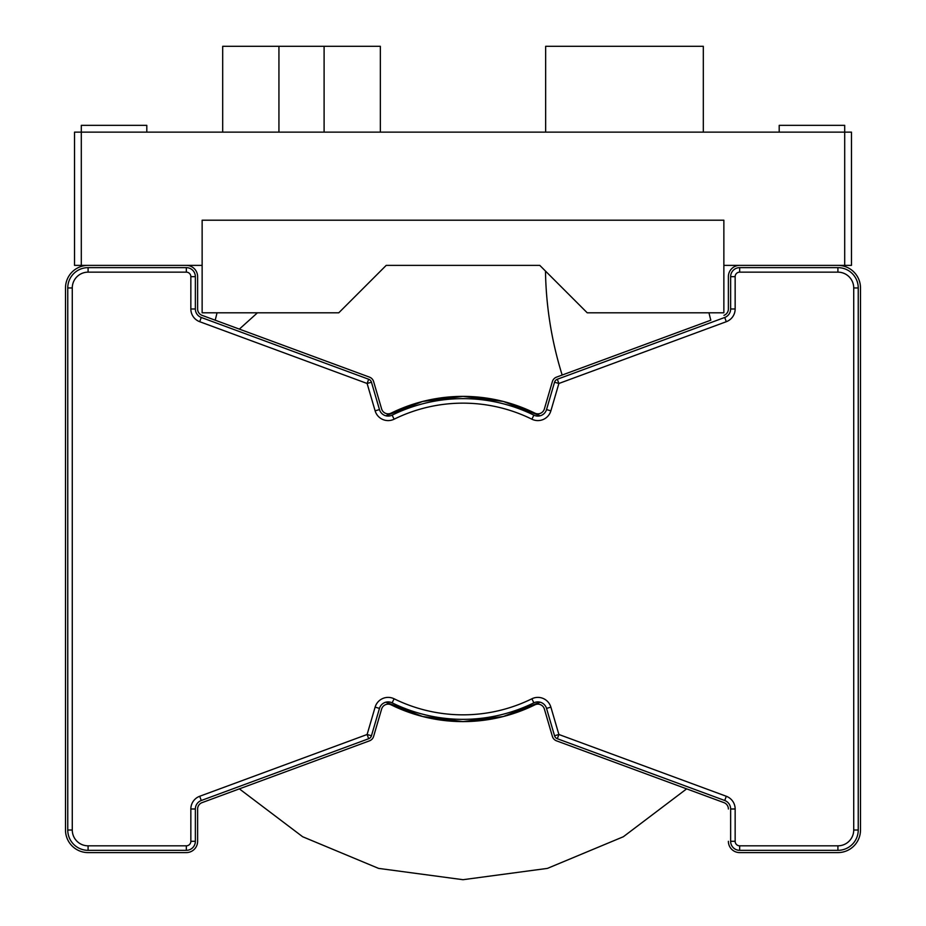 <?xml version="1.0" encoding="UTF-8"?>
<svg xmlns="http://www.w3.org/2000/svg" width="926" height="926" viewBox="0 0 926 926"><rect width="100%" height="100%" fill="white"/><g stroke="black" fill="none" stroke-linecap="round" stroke-linejoin="round"><path stroke-width="1.39" d="M844.697 265.38L844.697 132.129L851.469 132.129L851.469 265.38L723.866 265.38L723.866 312.803L587.223 312.803L539.789 265.38L386.211 265.38L338.777 312.803L202.134 312.803L202.134 265.38L74.531 265.38L74.531 132.129L81.303 132.129L81.303 125.346L146.806 125.346L146.806 132.129M779.194 132.129L779.194 125.346L844.697 125.346L844.697 132.129L81.303 132.129L81.303 265.38M202.134 265.38L202.134 220.203L723.866 220.203L723.866 265.38M540.078 702.174L534.869 704.86L540.078 702.174L534.869 704.86L540.078 702.174L534.869 704.86L540.078 702.174L534.869 704.86L540.078 702.174L534.869 704.86L540.078 702.174L534.869 704.86L540.078 702.174L503.35 716.516L463 721.597L422.65 716.516L385.922 702.174L391.131 704.86A162.617 162.617 0 0 0 534.869 704.86A6.771 6.771 0 0 1 544.372 709.027L552.382 736.402A6.771 6.771 0 0 0 556.538 740.846L723.947 802.634A6.771 6.771 0 0 1 728.38 808.988A6.771 6.771 0 0 0 723.947 802.634L686.641 788.859L623.36 836.734L547.416 868.391L463 879.7L378.584 868.391L302.64 836.734L239.359 788.859L302.64 836.734L378.584 868.391L463 879.7L547.416 868.391L623.36 836.734L686.641 788.859L623.36 836.734L547.416 868.391L463 879.7L378.584 868.391L302.64 836.734L239.359 788.859L302.64 836.734L378.584 868.391L463 879.7L547.416 868.391L623.36 836.734L686.641 788.859L623.36 836.734L547.416 868.391L463 879.7L378.584 868.391L302.64 836.734L239.359 788.859L302.64 836.734L378.584 868.391L463 879.7L547.416 868.391L623.36 836.734L686.641 788.859L623.36 836.734L547.416 868.391L463 879.7L378.584 868.391L302.64 836.734L239.359 788.859L302.64 836.734L378.584 868.391L463 879.7L547.416 868.391L623.36 836.734L686.641 788.859L623.36 836.734L547.416 868.391L463 879.7L378.584 868.391L302.64 836.734L239.359 788.859L302.64 836.734L378.584 868.391L463 879.7L547.416 868.391L623.36 836.734L686.641 788.859L623.36 836.734L547.416 868.391L463 879.7L378.584 868.391L302.64 836.734L239.359 788.859L302.64 836.734L378.584 868.391L463 879.7L547.416 868.391L623.36 836.734L686.641 788.859L623.36 836.734L547.416 868.391L463 879.7L378.584 868.391L302.64 836.734L239.359 788.859L302.64 836.734L378.584 868.391L463 879.7L547.416 868.391L623.36 836.734L686.641 788.859L623.36 836.734L547.416 868.391L463 879.7L378.584 868.391L302.64 836.734L239.359 788.859L302.64 836.734L378.584 868.391L463 879.7L547.416 868.391L623.36 836.734L686.641 788.859L623.36 836.734L547.416 868.391L463 879.7L378.584 868.391L302.64 836.734L239.359 788.859L302.64 836.734L378.584 868.391L463 879.7L547.416 868.391L623.36 836.734L686.641 788.859L623.36 836.734L547.416 868.391L463 879.7L378.584 868.391L302.64 836.734L239.359 788.859L302.64 836.734L378.584 868.391L463 879.7L547.416 868.391L623.36 836.734L686.641 788.859L623.36 836.734L547.416 868.391L463 879.7L378.584 868.391L302.64 836.734L239.359 788.859L302.64 836.734L378.584 868.391L463 879.7L547.416 868.391L623.36 836.734L686.641 788.859L623.36 836.734L547.416 868.391L463 879.7L378.584 868.391L302.64 836.734L239.359 788.859L302.64 836.734L378.584 868.391L463 879.7L547.416 868.391L623.36 836.734L686.641 788.859L623.36 836.734L547.416 868.391L463 879.7L378.584 868.391L302.64 836.734L239.359 788.859L302.64 836.734L378.584 868.391L463 879.7L547.416 868.391L623.36 836.734L686.641 788.859L623.36 836.734L547.416 868.391L463 879.7L378.584 868.391L302.64 836.734L239.359 788.859M65.503 287.963L65.503 830.009L65.503 287.963A22.583 22.583 0 0 1 88.086 265.38L186.334 265.38A11.297 11.297 0 0 1 197.62 276.666L197.62 308.995A6.771 6.771 0 0 0 202.053 315.349A6.771 6.771 0 0 1 197.62 308.995M88.086 852.603L186.334 852.603L88.086 852.603A22.583 22.583 0 0 1 65.503 830.009M739.666 852.603L837.914 852.603L739.666 852.603A11.297 11.297 0 0 1 728.38 841.306M728.38 309.33L728.38 276.666A11.297 11.297 0 0 1 739.666 265.38L837.914 265.38A22.583 22.583 0 0 1 860.497 287.963L860.497 830.009L860.497 287.963M202.053 315.349L369.462 377.125A6.771 6.771 0 0 1 373.618 381.581L381.628 408.945A6.771 6.771 0 0 0 391.131 413.123A162.617 162.617 0 0 1 534.869 413.123A6.771 6.771 0 0 0 544.372 408.945L552.382 381.581A6.771 6.771 0 0 1 556.538 377.125L710.821 320.188A209.797 209.797 0 0 1 708.969 312.803M723.947 315.349A6.771 6.771 0 0 0 728.38 308.995L728.38 276.666M860.497 830.009A22.583 22.583 0 0 1 837.914 852.603M391.131 704.86L385.922 702.174L391.131 704.86A6.771 6.771 0 0 0 381.628 709.027L373.618 736.402A6.771 6.771 0 0 1 369.462 740.846L202.053 802.634A6.771 6.771 0 0 0 197.62 808.988L197.62 841.306A11.297 11.297 0 0 1 186.334 852.603M88.086 272.151A15.811 15.811 0 0 0 72.274 287.963L72.274 830.009A15.811 15.811 0 0 0 88.086 845.82L186.334 845.82A4.514 4.514 0 0 0 190.849 841.306L190.849 808.988L195.363 808.988L195.363 841.306A9.028 9.028 0 0 1 186.334 850.334L88.086 850.334A20.326 20.326 0 0 1 67.76 830.009L67.76 287.963A20.326 20.326 0 0 1 88.086 267.637L186.334 267.637A9.028 9.028 0 0 1 195.363 276.666L195.363 308.995L190.849 308.995L190.849 276.666A4.514 4.514 0 0 0 186.334 272.151L88.086 272.151L88.086 267.637M190.849 808.988A13.554 13.554 0 0 1 199.703 796.267L367.113 734.492L375.123 707.128A13.554 13.554 0 0 1 394.117 698.783A155.834 155.834 0 0 0 531.883 698.783A13.554 13.554 0 0 1 550.877 707.128L558.887 734.492L726.297 796.267A13.554 13.554 0 0 1 735.151 808.988L735.151 841.306A4.514 4.514 0 0 0 739.666 845.82L739.666 850.334L837.914 850.334A20.326 20.326 0 0 0 858.24 830.009L858.24 287.963A20.326 20.326 0 0 0 837.914 267.637L739.666 267.637A9.028 9.028 0 0 0 730.637 276.666L730.637 308.995A9.028 9.028 0 0 1 724.734 317.468L557.325 379.243A4.514 4.514 0 0 0 554.547 382.207L546.537 409.581A9.028 9.028 0 0 1 533.874 415.149A160.36 160.36 0 0 0 392.126 415.149A9.028 9.028 0 0 1 379.463 409.581L371.453 382.207A4.514 4.514 0 0 0 368.675 379.243L201.266 317.468A9.028 9.028 0 0 1 195.363 308.995M739.666 850.334A9.028 9.028 0 0 1 730.637 841.306L730.637 808.988A9.028 9.028 0 0 0 724.734 800.504L557.325 738.728A4.514 4.514 0 0 1 554.547 735.765L546.537 708.402A9.028 9.028 0 0 0 533.874 702.834A160.36 160.36 0 0 1 392.126 702.834A9.028 9.028 0 0 0 379.463 708.402L371.453 735.765A4.514 4.514 0 0 1 368.675 738.728L201.266 800.504A9.028 9.028 0 0 0 195.363 808.988M739.666 845.82L837.914 845.82A15.811 15.811 0 0 0 853.726 830.009L853.726 287.963A15.811 15.811 0 0 0 837.914 272.151L739.666 272.151A4.514 4.514 0 0 0 735.151 276.666L735.151 308.995A13.554 13.554 0 0 1 726.297 321.704L558.887 383.48L550.877 410.843A13.554 13.554 0 0 1 531.883 419.2A155.834 155.834 0 0 0 394.117 419.2A13.554 13.554 0 0 1 375.123 410.843L367.113 383.48L199.703 321.704A13.554 13.554 0 0 1 190.849 308.995M562.163 375.053A367.888 367.888 0 0 1 545.483 271.063M217.031 312.803A209.797 209.797 0 0 1 215.179 320.188M257.451 312.803L239.359 329.112L257.451 312.803M534.869 413.123L540.078 415.797L534.869 413.123L540.078 415.797L534.869 413.123L540.078 415.797L534.869 413.123L540.078 415.797L534.869 413.123L540.078 415.797L534.869 413.123L540.078 415.797L503.35 401.456L463 396.374L422.65 401.456L385.922 415.797L391.131 413.123M380.343 132.129L380.343 46.3L222.691 46.3L222.691 132.129M545.657 132.129L545.657 46.3L703.309 46.3L703.309 132.129M186.334 267.637L186.334 272.151M195.363 276.666L190.849 276.666M72.274 287.963L67.76 287.963M72.274 830.009L67.76 830.009M201.266 317.468L199.703 321.704M88.086 845.82L88.086 850.334M368.675 379.243L367.113 383.48L371.453 382.207M186.334 845.82L186.334 850.334M190.849 841.306L195.363 841.306M379.463 409.581L375.123 410.843M392.126 415.149L394.117 419.2M199.703 796.267L201.266 800.504M533.874 415.149L531.883 419.2M371.453 735.765L367.113 734.492L368.675 738.728M546.537 409.581L550.877 410.843M554.547 382.207L558.887 383.48L557.325 379.243M375.123 707.128L379.463 708.402M394.117 698.783L392.126 702.834M724.734 317.468L726.297 321.704M531.883 698.783L533.874 702.834M730.637 308.995L735.151 308.995M550.877 707.128L546.537 708.402M730.637 276.666L735.151 276.666M557.325 738.728L558.887 734.492L554.547 735.765M739.666 267.637L739.666 272.151M837.914 267.637L837.914 272.151M726.297 796.267L724.734 800.504M858.24 287.963L853.726 287.963M735.151 808.988L730.637 808.988M858.24 830.009L853.726 830.009M735.151 841.306L730.637 841.306M837.914 850.334L837.914 845.82M324.1 132.129L324.1 46.3M278.934 132.129L278.934 46.3"/></g></svg>
